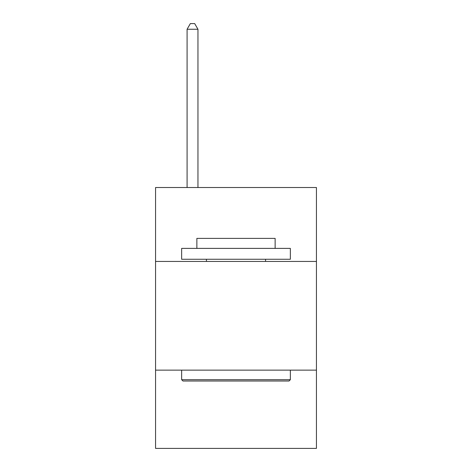 <?xml version="1.0" encoding="UTF-8"?>
<svg xmlns="http://www.w3.org/2000/svg" width="472" height="472" viewBox="0 0 472 472"><rect width="100%" height="100%" fill="white"/><g stroke="black" fill="none" stroke-linecap="round" stroke-linejoin="round"><path stroke-width="0.71" d="M316.441 261.435L316.441 187.52L155.559 187.52L155.559 261.435L316.441 261.435L316.441 448.4L155.559 448.4L155.559 261.435M316.441 370.137L155.559 370.137M182.953 381.004L181.649 379.7L290.351 379.7L289.047 381.004L182.953 381.004M290.351 248.39L290.351 259.264L181.649 259.264L181.649 248.39L290.351 248.39M196.865 248.39L196.865 238.389L275.135 238.389L275.135 248.39M290.351 370.137L290.351 379.7M181.649 370.137L181.649 379.7M265.565 259.264L265.565 261.435M206.435 259.264L206.435 261.435M197.957 187.52L197.957 29.252L187.083 29.252L187.083 187.52M187.083 29.252L190.346 23.6L194.694 23.6L197.957 29.252"/></g></svg>

